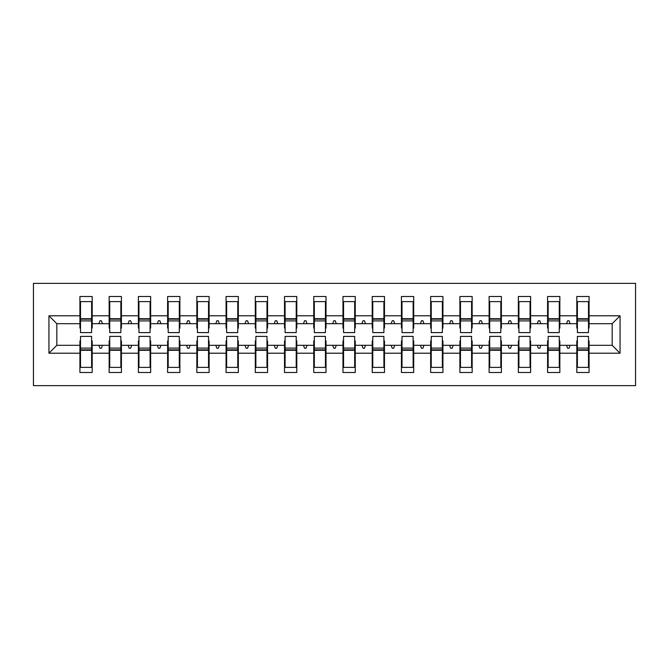 <?xml version="1.0" encoding="UTF-8"?>
<svg xmlns="http://www.w3.org/2000/svg" width="669" height="669" viewBox="0 0 669 669"><rect width="100%" height="100%" fill="white"/><g stroke="black" fill="none" stroke-linecap="round" stroke-linejoin="round"><path stroke-width="1" d="M33.45 385.653L635.55 385.653L635.55 283.347L33.45 283.347L33.45 385.653M577.389 340.931L576.803 340.931L576.803 345.313L559.853 345.313L559.853 340.931L559.267 340.931M620.063 353.207L612.168 345.313L612.168 323.687L620.063 315.793L620.063 353.207L589.08 353.207L589.08 372.499L576.803 372.499L576.803 345.313M612.168 323.687L589.08 323.687L589.08 296.501L576.803 296.501L576.803 315.793L559.853 315.793L559.853 328.069L559.267 328.069M577.389 328.069L576.803 328.069L576.803 315.793M548.162 340.931L547.577 340.931L547.577 345.313L530.617 345.313L530.617 340.931L530.04 340.931M576.803 353.207L559.853 353.207L559.853 372.499L547.577 372.499L547.577 345.313M559.853 315.793L559.853 296.501L547.577 296.501L547.577 315.793L530.617 315.793L530.617 328.069L530.04 328.069M548.162 328.069L547.577 328.069L547.577 315.793M518.927 340.931L518.341 340.931L518.341 345.313L501.39 345.313L501.39 340.931L500.805 340.931M547.577 353.207L530.617 353.207L530.617 372.499L518.341 372.499L518.341 345.313M530.617 315.793L530.617 296.501L518.341 296.501L518.341 315.793L501.39 315.793L501.39 328.069L500.805 328.069M518.927 328.069L518.341 328.069L518.341 315.793M489.7 340.931L489.114 340.931L489.114 345.313L472.163 345.313L472.163 340.931L471.578 340.931M518.341 353.207L501.39 353.207L501.39 372.499L489.114 372.499L489.114 345.313M501.39 315.793L501.39 296.501L489.114 296.501L489.114 315.793L472.163 315.793L472.163 328.069L471.578 328.069M489.7 328.069L489.114 328.069L489.114 315.793M460.473 340.931L459.887 340.931L459.887 345.313L442.937 345.313L442.937 340.931L442.351 340.931M489.114 353.207L472.163 353.207L472.163 372.499L459.887 372.499L459.887 345.313M472.163 315.793L472.163 296.501L459.887 296.501L459.887 315.793L442.937 315.793L442.937 328.069L442.351 328.069M460.473 328.069L459.887 328.069L459.887 315.793M431.246 340.931L430.66 340.931L430.66 345.313L413.71 345.313L413.71 340.931L413.124 340.931M459.887 353.207L442.937 353.207L442.937 372.499L430.66 372.499L430.66 345.313M442.937 315.793L442.937 296.501L430.66 296.501L430.66 315.793L413.71 315.793L413.71 328.069L413.124 328.069M431.246 328.069L430.66 328.069L430.66 315.793M402.019 340.931L401.433 340.931L401.433 345.313L384.483 345.313L384.483 340.931L383.897 340.931M430.66 353.207L413.71 353.207L413.71 372.499L401.433 372.499L401.433 345.313M413.71 315.793L413.71 296.501L401.433 296.501L401.433 315.793L384.483 315.793L384.483 328.069L383.897 328.069M402.019 328.069L401.433 328.069L401.433 315.793M372.792 340.931L372.207 340.931L372.207 345.313L355.256 345.313L355.256 340.931L354.67 340.931M401.433 353.207L384.483 353.207L384.483 372.499L372.207 372.499L372.207 345.313M384.483 315.793L384.483 296.501L372.207 296.501L372.207 315.793L355.256 315.793L355.256 328.069L354.67 328.069M372.792 328.069L372.207 328.069L372.207 315.793M343.557 340.931L342.98 340.931L342.98 345.313L326.02 345.313L326.02 340.931L325.443 340.931M372.207 353.207L355.256 353.207L355.256 372.499L342.98 372.499L342.98 345.313M355.256 315.793L355.256 296.501L342.98 296.501L342.98 315.793L326.02 315.793L326.02 328.069L325.443 328.069M343.557 328.069L342.98 328.069L342.98 315.793M314.33 340.931L313.744 340.931L313.744 345.313L296.793 345.313L296.793 340.931L296.208 340.931M342.98 353.207L326.02 353.207L326.02 372.499L313.744 372.499L313.744 345.313M326.02 315.793L326.02 296.501L313.744 296.501L313.744 315.793L296.793 315.793L296.793 328.069L296.208 328.069M314.33 328.069L313.744 328.069L313.744 315.793M285.103 340.931L284.517 340.931L284.517 345.313L267.567 345.313L267.567 340.931L266.981 340.931M313.744 353.207L296.793 353.207L296.793 372.499L284.517 372.499L284.517 345.313M296.793 315.793L296.793 296.501L284.517 296.501L284.517 315.793L267.567 315.793L267.567 328.069L266.981 328.069M285.103 328.069L284.517 328.069L284.517 315.793M255.876 340.931L255.29 340.931L255.29 345.313L238.34 345.313L238.34 340.931L237.754 340.931M284.517 353.207L267.567 353.207L267.567 372.499L255.29 372.499L255.29 345.313M267.567 315.793L267.567 296.501L255.29 296.501L255.29 315.793L238.34 315.793L238.34 328.069L237.754 328.069M255.876 328.069L255.29 328.069L255.29 315.793M226.649 340.931L226.063 340.931L226.063 345.313L209.113 345.313L209.113 340.931L208.527 340.931M255.29 353.207L238.34 353.207L238.34 372.499L226.063 372.499L226.063 345.313M238.34 315.793L238.34 296.501L226.063 296.501L226.063 315.793L209.113 315.793L209.113 328.069L208.527 328.069M226.649 328.069L226.063 328.069L226.063 315.793M197.422 340.931L196.837 340.931L196.837 345.313L179.886 345.313L179.886 340.931L179.3 340.931M226.063 353.207L209.113 353.207L209.113 372.499L196.837 372.499L196.837 345.313M209.113 315.793L209.113 296.501L196.837 296.501L196.837 315.793L179.886 315.793L179.886 328.069L179.3 328.069M197.422 328.069L196.837 328.069L196.837 315.793M168.195 340.931L167.61 340.931L167.61 345.313L150.659 345.313L150.659 340.931L150.073 340.931M196.837 353.207L179.886 353.207L179.886 372.499L167.61 372.499L167.61 345.313M179.886 315.793L179.886 296.501L167.61 296.501L167.61 315.793L150.659 315.793L150.659 328.069L150.073 328.069M168.195 328.069L167.61 328.069L167.61 315.793M138.96 340.931L138.383 340.931L138.383 345.313L121.424 345.313L121.424 340.931L120.838 340.931M167.61 353.207L150.659 353.207L150.659 372.499L138.383 372.499L138.383 345.313M150.659 315.793L150.659 296.501L138.383 296.501L138.383 315.793L121.424 315.793L121.424 328.069L120.838 328.069M138.96 328.069L138.383 328.069L138.383 315.793M109.733 340.931L109.147 340.931L109.147 345.313L92.197 345.313L92.197 372.499L79.92 372.499L79.92 345.313L56.832 345.313L48.937 353.207L48.937 315.793L56.832 323.687L56.832 345.313M138.383 353.207L121.424 353.207L121.424 372.499L109.147 372.499L109.147 345.313M121.424 315.793L121.424 296.501L109.147 296.501L109.147 315.793L92.197 315.793L92.197 296.501L79.92 296.501L79.92 315.793L48.937 315.793M109.733 328.069L109.147 328.069L109.147 315.793M80.506 340.931L79.92 340.931L79.92 345.313M80.506 328.069L79.92 328.069L79.92 315.793M588.494 340.931L589.08 340.931L589.08 353.207M589.08 323.687L589.08 328.069L588.494 328.069M559.853 353.207L559.853 345.313M530.617 353.207L530.617 345.313M501.39 353.207L501.39 345.313M472.163 353.207L472.163 345.313M442.937 353.207L442.937 345.313M413.71 353.207L413.71 345.313M384.483 353.207L384.483 345.313M355.256 353.207L355.256 345.313M326.02 353.207L326.02 345.313M296.793 353.207L296.793 345.313M267.567 353.207L267.567 345.313M238.34 353.207L238.34 345.313M209.113 353.207L209.113 345.313M179.886 353.207L179.886 345.313M150.659 353.207L150.659 345.313M121.424 353.207L121.424 345.313M620.063 315.793L589.08 315.793M109.147 353.207L92.197 353.207M79.92 353.207L48.937 353.207M566.534 323.687L570.122 323.687L569.06 320.76L567.596 320.76L566.534 323.687L559.853 323.687M576.803 323.687L570.122 323.687M566.534 345.313L567.596 348.24L569.06 348.24L570.122 345.313M537.299 323.687L540.895 323.687L539.824 320.76L538.369 320.76L537.299 323.687L530.617 323.687M547.577 323.687L540.895 323.687M537.299 345.313L538.369 348.24L539.824 348.24L540.895 345.313M508.072 323.687L511.66 323.687L510.598 320.76L509.134 320.76L508.072 323.687L501.39 323.687M518.341 323.687L511.66 323.687M508.072 345.313L509.134 348.24L510.598 348.24L511.66 345.313M478.845 323.687L482.433 323.687L481.371 320.76L479.907 320.76L478.845 323.687L472.163 323.687M489.114 323.687L482.433 323.687M478.845 345.313L479.907 348.24L481.371 348.24L482.433 345.313M449.618 323.687L453.206 323.687L452.144 320.76L450.68 320.76L449.618 323.687L442.937 323.687M459.887 323.687L453.206 323.687M449.618 345.313L450.68 348.24L452.144 348.24L453.206 345.313M420.391 323.687L423.979 323.687L422.917 320.76L421.453 320.76L420.391 323.687L413.71 323.687M430.66 323.687L423.979 323.687M420.391 345.313L421.453 348.24L422.917 348.24L423.979 345.313M391.164 323.687L394.752 323.687L393.69 320.76L392.226 320.76L391.164 323.687L384.483 323.687M401.433 323.687L394.752 323.687M391.164 345.313L392.226 348.24L393.69 348.24L394.752 345.313M361.937 323.687L365.525 323.687L364.463 320.76L362.999 320.76L361.937 323.687L355.256 323.687M372.207 323.687L365.525 323.687M361.937 345.313L362.999 348.24L364.463 348.24L365.525 345.313M332.702 323.687L336.298 323.687L335.228 320.76L333.772 320.76L332.702 323.687L326.02 323.687M342.98 323.687L336.298 323.687M332.702 345.313L333.772 348.24L335.228 348.24L336.298 345.313M303.475 323.687L307.063 323.687L306.001 320.76L304.537 320.76L303.475 323.687L296.793 323.687M313.744 323.687L307.063 323.687M303.475 345.313L304.537 348.24L306.001 348.24L307.063 345.313M274.248 323.687L277.836 323.687L276.774 320.76L275.31 320.76L274.248 323.687L267.567 323.687M284.517 323.687L277.836 323.687M274.248 345.313L275.31 348.24L276.774 348.24L277.836 345.313M245.021 323.687L248.609 323.687L247.547 320.76L246.083 320.76L245.021 323.687L238.34 323.687M255.29 323.687L248.609 323.687M245.021 345.313L246.083 348.24L247.547 348.24L248.609 345.313M215.794 323.687L219.382 323.687L218.32 320.76L216.856 320.76L215.794 323.687L209.113 323.687M226.063 323.687L219.382 323.687M215.794 345.313L216.856 348.24L218.32 348.24L219.382 345.313M186.567 323.687L190.155 323.687L189.093 320.76L187.629 320.76L186.567 323.687L179.886 323.687M196.837 323.687L190.155 323.687M186.567 345.313L187.629 348.24L189.093 348.24L190.155 345.313M157.34 323.687L160.928 323.687L159.866 320.76L158.402 320.76L157.34 323.687L150.659 323.687M167.61 323.687L160.928 323.687M157.34 345.313L158.402 348.24L159.866 348.24L160.928 345.313M128.105 323.687L131.701 323.687L130.631 320.76L129.176 320.76L128.105 323.687L121.424 323.687M138.383 323.687L131.701 323.687M128.105 345.313L129.176 348.24L130.631 348.24L131.701 345.313M98.878 323.687L102.466 323.687L101.404 320.76L99.94 320.76L98.878 323.687L92.197 323.687L92.197 315.793M109.147 323.687L102.466 323.687M98.878 345.313L99.94 348.24L101.404 348.24L102.466 345.313M91.611 340.931L92.197 340.931L92.197 345.313M92.197 323.687L92.197 328.069L91.611 328.069M79.92 323.687L56.832 323.687M612.168 345.313L589.08 345.313M79.92 301.619L80.506 301.619L79.92 301.619M80.506 320.911L80.506 301.619L92.197 301.619L91.611 301.619L91.611 332.602L80.506 332.602L80.506 320.911L91.611 320.911M91.611 348.089L91.611 367.381L79.92 367.381L80.506 367.381L80.506 336.398L91.611 336.398L91.611 348.089L80.506 348.089M109.147 301.619L109.733 301.619L109.147 301.619M109.733 320.911L109.733 301.619L121.424 301.619L120.838 301.619L120.838 332.602L109.733 332.602L109.733 320.911L120.838 320.911M120.838 348.089L120.838 367.381L109.147 367.381L109.733 367.381L109.733 336.398L120.838 336.398L120.838 348.089L109.733 348.089M138.383 301.619L138.96 301.619L138.383 301.619M138.96 320.911L138.96 301.619L150.659 301.619L150.073 301.619L150.073 332.602L138.96 332.602L138.96 320.911L150.073 320.911M150.073 348.089L150.073 367.381L138.383 367.381L138.96 367.381L138.96 336.398L150.073 336.398L150.073 348.089L138.96 348.089M167.61 301.619L168.195 301.619L167.61 301.619M168.195 320.911L168.195 301.619L179.886 301.619L179.3 301.619L179.3 332.602L168.195 332.602L168.195 320.911L179.3 320.911M179.3 348.089L179.3 367.381L167.61 367.381L168.195 367.381L168.195 336.398L179.3 336.398L179.3 348.089L168.195 348.089M196.837 301.619L197.422 301.619L196.837 301.619M197.422 320.911L197.422 301.619L209.113 301.619L208.527 301.619L208.527 332.602L197.422 332.602L197.422 320.911L208.527 320.911M208.527 348.089L208.527 367.381L196.837 367.381L197.422 367.381L197.422 336.398L208.527 336.398L208.527 348.089L197.422 348.089M226.063 301.619L226.649 301.619L226.063 301.619M226.649 320.911L226.649 301.619L238.34 301.619L237.754 301.619L237.754 332.602L226.649 332.602L226.649 320.911L237.754 320.911M237.754 348.089L237.754 367.381L226.063 367.381L226.649 367.381L226.649 336.398L237.754 336.398L237.754 348.089L226.649 348.089M255.29 301.619L255.876 301.619L255.29 301.619M255.876 320.911L255.876 301.619L267.567 301.619L266.981 301.619L266.981 332.602L255.876 332.602L255.876 320.911L266.981 320.911M266.981 348.089L266.981 367.381L255.29 367.381L255.876 367.381L255.876 336.398L266.981 336.398L266.981 348.089L255.876 348.089M284.517 301.619L285.103 301.619L284.517 301.619M285.103 320.911L285.103 301.619L296.793 301.619L296.208 301.619L296.208 332.602L285.103 332.602L285.103 320.911L296.208 320.911M296.208 348.089L296.208 367.381L284.517 367.381L285.103 367.381L285.103 336.398L296.208 336.398L296.208 348.089L285.103 348.089M313.744 301.619L314.33 301.619L313.744 301.619M314.33 320.911L314.33 301.619L326.02 301.619L325.443 301.619L325.443 332.602L314.33 332.602L314.33 320.911L325.443 320.911M325.443 348.089L325.443 367.381L313.744 367.381L314.33 367.381L314.33 336.398L325.443 336.398L325.443 348.089L314.33 348.089M342.98 301.619L343.557 301.619L342.98 301.619M343.557 320.911L343.557 301.619L355.256 301.619L354.67 301.619L354.67 332.602L343.557 332.602L343.557 320.911L354.67 320.911M354.67 348.089L354.67 367.381L342.98 367.381L343.557 367.381L343.557 336.398L354.67 336.398L354.67 348.089L343.557 348.089M372.207 301.619L372.792 301.619L372.207 301.619M372.792 320.911L372.792 301.619L384.483 301.619L383.897 301.619L383.897 332.602L372.792 332.602L372.792 320.911L383.897 320.911M383.897 348.089L383.897 367.381L372.207 367.381L372.792 367.381L372.792 336.398L383.897 336.398L383.897 348.089L372.792 348.089M401.433 301.619L402.019 301.619L401.433 301.619M402.019 320.911L402.019 301.619L413.71 301.619L413.124 301.619L413.124 332.602L402.019 332.602L402.019 320.911L413.124 320.911M413.124 348.089L413.124 367.381L401.433 367.381L402.019 367.381L402.019 336.398L413.124 336.398L413.124 348.089L402.019 348.089M430.66 301.619L431.246 301.619L430.66 301.619M431.246 320.911L431.246 301.619L442.937 301.619L442.351 301.619L442.351 332.602L431.246 332.602L431.246 320.911L442.351 320.911M442.351 348.089L442.351 367.381L430.66 367.381L431.246 367.381L431.246 336.398L442.351 336.398L442.351 348.089L431.246 348.089M459.887 301.619L460.473 301.619L459.887 301.619M460.473 320.911L460.473 301.619L472.163 301.619L471.578 301.619L471.578 332.602L460.473 332.602L460.473 320.911L471.578 320.911M471.578 348.089L471.578 367.381L459.887 367.381L460.473 367.381L460.473 336.398L471.578 336.398L471.578 348.089L460.473 348.089M489.114 301.619L489.7 301.619L489.114 301.619M489.7 320.911L489.7 301.619L501.39 301.619L500.805 301.619L500.805 332.602L489.7 332.602L489.7 320.911L500.805 320.911M500.805 348.089L500.805 367.381L489.114 367.381L489.7 367.381L489.7 336.398L500.805 336.398L500.805 348.089L489.7 348.089M518.341 301.619L518.927 301.619L518.341 301.619M518.927 320.911L518.927 301.619L530.617 301.619L530.04 301.619L530.04 332.602L518.927 332.602L518.927 320.911L530.04 320.911M530.04 348.089L530.04 367.381L518.341 367.381L518.927 367.381L518.927 336.398L530.04 336.398L530.04 348.089L518.927 348.089M547.577 301.619L548.162 301.619L547.577 301.619M548.162 320.911L548.162 301.619L559.853 301.619L559.267 301.619L559.267 332.602L548.162 332.602L548.162 320.911L559.267 320.911M559.267 348.089L559.267 367.381L547.577 367.381L548.162 367.381L548.162 336.398L559.267 336.398L559.267 348.089L548.162 348.089M576.803 301.619L577.389 301.619L576.803 301.619M577.389 320.911L577.389 301.619L589.08 301.619L588.494 301.619L588.494 332.602L577.389 332.602L577.389 320.911L588.494 320.911M588.494 348.089L588.494 367.381L576.803 367.381L577.389 367.381L577.389 336.398L588.494 336.398L588.494 348.089L577.389 348.089M80.506 360.073L79.92 360.073M92.197 360.073L91.611 360.073M91.611 349.845L80.506 349.845M91.611 308.927L92.197 308.927M79.92 308.927L80.506 308.927M80.506 319.155L91.611 319.155M120.838 308.927L121.424 308.927M109.147 308.927L109.733 308.927M109.733 319.155L120.838 319.155M150.073 308.927L150.659 308.927M138.383 308.927L138.96 308.927M138.96 319.155L150.073 319.155M179.3 308.927L179.886 308.927M167.61 308.927L168.195 308.927M168.195 319.155L179.3 319.155M208.527 308.927L209.113 308.927M196.837 308.927L197.422 308.927M197.422 319.155L208.527 319.155M109.733 360.073L109.147 360.073M121.424 360.073L120.838 360.073M120.838 349.845L109.733 349.845M138.96 360.073L138.383 360.073M150.659 360.073L150.073 360.073M150.073 349.845L138.96 349.845M168.195 360.073L167.61 360.073M179.886 360.073L179.3 360.073M179.3 349.845L168.195 349.845M197.422 360.073L196.837 360.073M209.113 360.073L208.527 360.073M208.527 349.845L197.422 349.845M237.754 308.927L238.34 308.927M226.063 308.927L226.649 308.927M226.649 319.155L237.754 319.155M226.649 360.073L226.063 360.073M238.34 360.073L237.754 360.073M237.754 349.845L226.649 349.845M266.981 308.927L267.567 308.927M255.29 308.927L255.876 308.927M255.876 319.155L266.981 319.155M255.876 360.073L255.29 360.073M267.567 360.073L266.981 360.073M266.981 349.845L255.876 349.845M296.208 308.927L296.793 308.927M284.517 308.927L285.103 308.927M285.103 319.155L296.208 319.155M285.103 360.073L284.517 360.073M296.793 360.073L296.208 360.073M296.208 349.845L285.103 349.845M325.443 308.927L326.02 308.927M313.744 308.927L314.33 308.927M314.33 319.155L325.443 319.155M314.33 360.073L313.744 360.073M326.02 360.073L325.443 360.073M325.443 349.845L314.33 349.845M354.67 308.927L355.256 308.927M342.98 308.927L343.557 308.927M343.557 319.155L354.67 319.155M343.557 360.073L342.98 360.073M355.256 360.073L354.67 360.073M354.67 349.845L343.557 349.845M383.897 308.927L384.483 308.927M372.207 308.927L372.792 308.927M372.792 319.155L383.897 319.155M372.792 360.073L372.207 360.073M384.483 360.073L383.897 360.073M383.897 349.845L372.792 349.845M413.124 308.927L413.71 308.927M401.433 308.927L402.019 308.927M402.019 319.155L413.124 319.155M402.019 360.073L401.433 360.073M413.71 360.073L413.124 360.073M413.124 349.845L402.019 349.845M442.351 308.927L442.937 308.927M430.66 308.927L431.246 308.927M431.246 319.155L442.351 319.155M431.246 360.073L430.66 360.073M442.937 360.073L442.351 360.073M442.351 349.845L431.246 349.845M471.578 308.927L472.163 308.927M459.887 308.927L460.473 308.927M460.473 319.155L471.578 319.155M460.473 360.073L459.887 360.073M472.163 360.073L471.578 360.073M471.578 349.845L460.473 349.845M500.805 308.927L501.39 308.927M489.114 308.927L489.7 308.927M489.7 319.155L500.805 319.155M489.7 360.073L489.114 360.073M501.39 360.073L500.805 360.073M500.805 349.845L489.7 349.845M530.04 308.927L530.617 308.927M518.341 308.927L518.927 308.927M518.927 319.155L530.04 319.155M518.927 360.073L518.341 360.073M530.617 360.073L530.04 360.073M530.04 349.845L518.927 349.845M559.267 308.927L559.853 308.927M547.577 308.927L548.162 308.927M548.162 319.155L559.267 319.155M548.162 360.073L547.577 360.073M559.853 360.073L559.267 360.073M559.267 349.845L548.162 349.845M588.494 308.927L589.08 308.927M576.803 308.927L577.389 308.927M577.389 319.155L588.494 319.155M577.389 360.073L576.803 360.073M589.08 360.073L588.494 360.073M588.494 349.845L577.389 349.845M91.611 350.288L80.506 350.288M80.506 318.712L91.611 318.712M109.733 318.712L120.838 318.712M138.96 318.712L150.073 318.712M168.195 318.712L179.3 318.712M197.422 318.712L208.527 318.712M120.838 350.288L109.733 350.288M150.073 350.288L138.96 350.288M179.3 350.288L168.195 350.288M208.527 350.288L197.422 350.288M226.649 318.712L237.754 318.712M237.754 350.288L226.649 350.288M255.876 318.712L266.981 318.712M266.981 350.288L255.876 350.288M285.103 318.712L296.208 318.712M296.208 350.288L285.103 350.288M314.33 318.712L325.443 318.712M325.443 350.288L314.33 350.288M343.557 318.712L354.67 318.712M354.67 350.288L343.557 350.288M372.792 318.712L383.897 318.712M383.897 350.288L372.792 350.288M402.019 318.712L413.124 318.712M413.124 350.288L402.019 350.288M431.246 318.712L442.351 318.712M442.351 350.288L431.246 350.288M460.473 318.712L471.578 318.712M471.578 350.288L460.473 350.288M489.7 318.712L500.805 318.712M500.805 350.288L489.7 350.288M518.927 318.712L530.04 318.712M530.04 350.288L518.927 350.288M548.162 318.712L559.267 318.712M559.267 350.288L548.162 350.288M577.389 318.712L588.494 318.712M588.494 350.288L577.389 350.288"/></g></svg>
